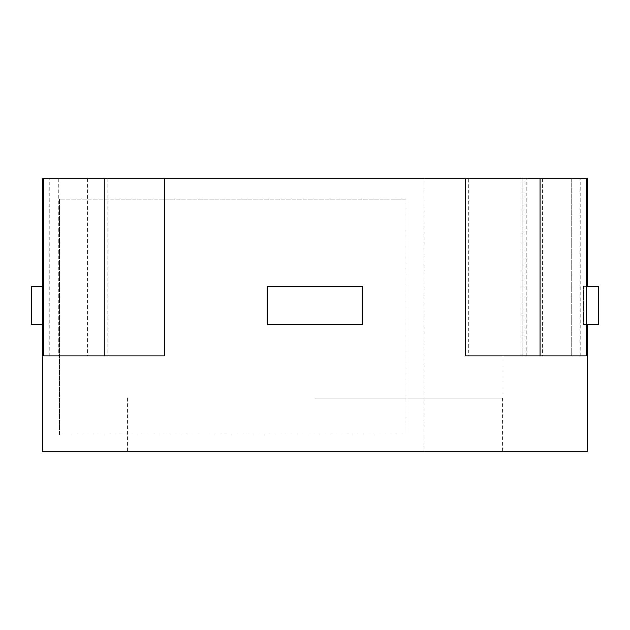 <?xml version="1.0" encoding="UTF-8"?>
<svg xmlns="http://www.w3.org/2000/svg" width="630" height="630" viewBox="0 0 630 630"><rect width="100%" height="100%" fill="white"/><g stroke="black" fill="none" stroke-linecap="round" stroke-linejoin="round"><path stroke-width="0.47" stroke-dasharray="3.15 2.36" d="M83.294 355.887L107.824 355.887L83.294 355.887M83.294 178.699L107.824 178.699L83.294 178.699M546.706 355.887L571.237 355.887L546.706 355.887M546.706 178.699L571.237 178.699L546.706 178.699M315 451.3L502.409 451.3L315 451.3M315 398.144L502.409 398.144L315 398.144M407.004 199.143L407.004 434.944L59.441 434.944L59.441 199.143L407.004 199.143L59.441 199.143L59.441 434.944L407.004 434.944L407.004 199.143M580.191 355.887L580.191 178.699L542.367 178.699L542.367 355.887L586.231 355.887L468.318 355.887L468.318 178.699L586.231 178.699L542.414 178.699L542.414 355.887L465.31 355.887M580.191 178.699L542.414 178.699M586.231 178.699L586.231 355.887L542.414 355.887M49.786 355.887L49.786 178.699L87.586 178.699L87.586 355.887L43.769 355.887M49.786 178.699L87.586 178.699M586.231 286.374L583.396 286.374L587.593 286.374L583.396 286.374L583.38 324.544L598.5 324.544L598.5 286.374L583.38 286.374L583.396 324.544L586.231 324.544M42.407 324.544L31.5 324.544L31.5 286.374L42.407 286.374L42.407 324.544L42.407 286.374M542.367 355.887L468.318 355.887M424.037 451.3L42.407 451.3L42.407 178.699L424.037 178.699L424.037 451.3L587.593 451.3M424.037 178.699L468.318 178.699M87.586 355.887L164.69 355.887M542.367 178.699L587.593 178.699M362.707 324.544L362.707 286.374L267.293 286.374L267.293 324.544L362.707 324.544M526.223 355.887L526.223 178.699M580.214 355.887L580.214 178.699M503 355.887L503 451.3M107.824 178.699L107.824 355.887M571.237 178.699L571.237 355.887L571.237 178.699M127.591 398.144L127.591 451.3M502.409 398.144L502.409 451.3M522.176 178.699L522.176 355.887L522.176 178.699M58.763 178.699L58.763 355.887"/><path stroke-width="0.94" d="M540.044 355.887L586.231 355.887L586.231 178.699L540.044 178.699L540.044 355.887L465.31 355.887L465.31 178.699L540.044 178.699M43.769 178.699L43.769 355.887L164.69 355.887L164.69 178.699L42.407 178.699L42.407 451.3L587.593 451.3L587.593 324.544M586.231 324.544L598.5 324.544L598.5 286.374L586.231 286.374M267.293 324.544L362.707 324.544L362.707 286.374L267.293 286.374L267.293 324.544M42.407 324.544L31.5 324.544L31.5 286.374L42.407 286.374M465.31 178.699L164.69 178.699M587.593 286.374L587.593 178.699L586.231 178.699M104.257 355.887L104.257 178.699"/></g></svg>
